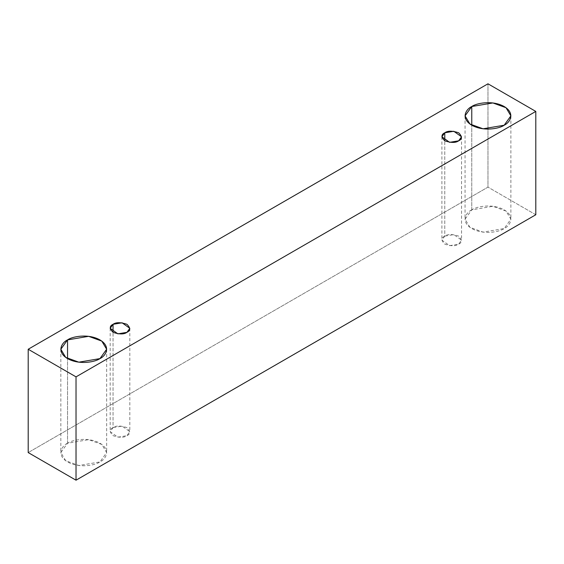 <?xml version="1.0" encoding="UTF-8"?>
<svg xmlns="http://www.w3.org/2000/svg" width="564" height="564" viewBox="0 0 564 564"><rect width="100%" height="100%" fill="white"/><g stroke="black" fill="none" stroke-linecap="round" stroke-linejoin="round"><path stroke-width="0.42" stroke-dasharray="2.82 2.11" d="M535.8 214.75L487.973 187.135L487.973 83.803L487.973 187.135L28.2 452.582L487.973 187.135L535.8 214.75M471.772 209.85C466.379 212.212 459.998 221.504 471.772 228.554C483.982 235.35 500.085 231.67 504.174 228.554C509.56 226.192 515.94 216.9 504.174 209.85C491.963 203.054 475.861 206.734 471.772 209.85L492.873 206.283L506.014 211.049L510.878 219.206L504.174 228.554L483.073 232.121L469.932 227.355L465.06 219.206L471.772 209.85L471.772 125.222L471.772 209.85M67.546 443.226C62.153 445.588 55.773 454.887 67.546 461.937C79.757 468.726 95.852 465.046 99.941 461.937C105.334 459.575 111.714 450.276 99.941 443.226C87.73 436.43 71.628 440.117 67.546 443.226L88.64 439.659L101.781 444.425L106.652 452.582L99.941 461.937L78.84 465.504L65.706 460.739L60.834 452.582L67.546 443.226L67.546 358.605L67.546 443.226M113.054 427.639C109.381 429.31 109.381 431.982 113.054 435.655C119.427 437.777 124.052 437.777 126.942 435.655C130.622 433.991 130.622 431.319 126.942 427.639C120.576 425.517 115.944 425.517 113.054 427.639L122.099 426.109L129.819 431.65L126.942 435.655L117.897 437.185L110.184 431.65L113.054 427.639L113.054 332.33L113.054 427.639M444.77 236.126C441.097 237.796 441.097 240.468 444.77 244.142C451.144 246.264 455.768 246.264 458.659 244.142C462.332 242.478 462.332 239.806 458.659 236.126C452.286 234.004 447.661 234.004 444.77 236.126L453.816 234.596L461.535 240.137L458.659 244.142L449.614 245.671L441.894 240.137L444.77 236.126L444.77 140.817L444.77 236.126M441.894 136.805L441.894 240.137M461.535 136.805L461.535 240.137M110.184 328.318L110.184 431.65M129.819 328.318L129.819 431.65M60.834 349.25L60.834 452.582M106.652 349.25L106.652 452.582M465.06 115.874L465.06 219.206M510.878 115.874L510.878 219.206"/><path stroke-width="0.85" d="M76.027 480.197L535.8 214.75L535.8 111.418L76.027 376.865L76.027 480.197L76.027 376.865L28.2 349.25L487.973 83.803L535.8 111.418L535.8 214.75L76.027 480.197L28.2 452.582L28.2 349.25L28.2 452.582L76.027 480.197M76.027 376.865L535.8 111.418L487.973 83.803L28.2 349.25L76.027 376.865M471.772 106.518C475.861 103.409 491.963 99.722 504.174 106.518C515.94 113.568 509.56 122.867 504.174 125.222C500.085 128.338 483.982 132.018 471.772 125.222C459.998 118.172 466.379 108.88 471.772 106.518L465.06 115.874L469.932 124.024L483.073 128.796L504.174 125.222L510.878 115.874L506.014 107.717L492.873 102.951L471.772 106.518L471.772 125.222L471.772 106.518M67.546 339.902C71.628 336.786 87.73 333.105 99.941 339.902C111.714 346.952 105.334 356.244 99.941 358.605C95.852 361.714 79.757 365.401 67.546 358.605C55.773 351.555 62.153 342.256 67.546 339.902L60.834 349.25L65.706 357.407L78.84 362.173L99.941 358.605L106.652 349.25L101.781 341.1L88.64 336.327L67.546 339.902L67.546 358.605L67.546 339.902M113.054 324.307C115.944 322.185 120.576 322.185 126.942 324.307C130.622 327.987 130.622 330.659 126.942 332.33C124.052 334.452 119.427 334.452 113.054 332.33C109.381 328.65 109.381 325.978 113.054 324.307L110.184 328.318L117.897 333.86L126.942 332.33L129.819 328.318L122.099 322.784L113.054 324.307L113.054 332.33L113.054 324.307M444.77 132.794C447.661 130.672 452.286 130.672 458.659 132.794C462.332 136.474 462.332 139.146 458.659 140.817C455.768 142.939 451.144 142.939 444.77 140.817C441.097 137.137 441.097 134.465 444.77 132.794L441.894 136.805L449.614 142.339L458.659 140.817L461.535 136.805L453.816 131.271L444.77 132.794L444.77 140.817L444.77 132.794"/></g></svg>
